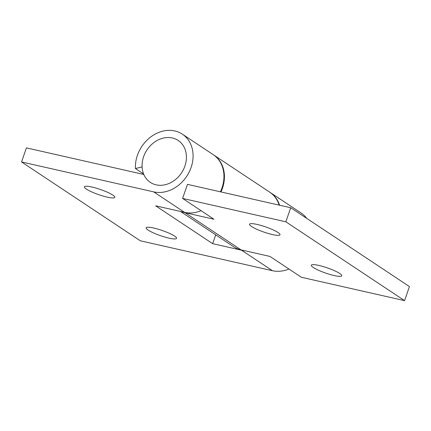 <?xml version="1.0" encoding="UTF-8"?>
<svg xmlns="http://www.w3.org/2000/svg" width="431" height="431" viewBox="0 0 431 431"><rect width="100%" height="100%" fill="white"/><g stroke="black" fill="none" stroke-linecap="round" stroke-linejoin="round"><path stroke-width="0.65" d="M107.2 197.134A16.103 2.726 19.1 0 1 91.587 191.854A16.103 2.726 19.1 0 1 84.384 186.822A16.103 2.726 19.1 0 1 92.002 187.043A16.103 2.726 19.1 0 1 107.621 192.328A16.103 2.726 19.1 0 1 114.818 197.36A16.103 2.726 19.1 0 1 107.2 197.134M168.947 238.127A16.103 2.726 19.1 0 1 153.328 232.848A16.103 2.726 19.1 0 1 146.131 227.816A16.103 2.726 19.1 0 1 153.748 228.037A16.103 2.726 19.1 0 1 169.361 233.316A16.103 2.726 19.1 0 1 176.565 238.354A16.103 2.726 19.1 0 1 168.947 238.127M269.968 192.339A32.713 26.959 123.6 0 1 270.205 192.495A32.713 26.959 123.6 0 1 279.59 205.226M306.737 218.382A32.713 26.959 -56.4 0 0 301.075 212.989L270.205 192.495M143.819 174.474L26.42 147.887L21.55 161.948L153.695 191.876A32.713 26.959 -56.4 0 0 191.089 167.492A32.713 26.959 -56.4 0 0 182.34 134.16A32.713 26.959 -56.4 0 0 137.403 155.332A32.713 26.959 -56.4 0 0 135.447 168.537L143.604 173.952M220.397 191.817A32.713 26.959 -56.4 0 0 221.96 187.986A32.713 26.959 -56.4 0 0 213.21 154.654L182.34 134.16M244.641 250.702A32.713 26.959 123.6 0 1 241.565 250.212L212.655 243.666L155.661 205.824L184.57 212.37A32.713 26.959 -56.4 0 0 201.083 210.689M135.447 168.537L142.095 166.894M21.55 161.948L140.285 240.778L272.435 270.706A32.713 26.959 -56.4 0 0 288.948 269.025M212.655 243.666L215.71 234.847M272.387 234.545A16.103 2.726 19.1 0 1 256.768 229.265A16.103 2.726 19.1 0 1 249.565 224.233A16.103 2.726 19.1 0 1 257.188 224.454A16.103 2.726 19.1 0 1 272.801 229.739A16.103 2.726 19.1 0 1 280.005 234.771A16.103 2.726 19.1 0 1 272.387 234.545M334.127 275.538A16.103 2.726 19.1 0 1 318.514 270.259A16.103 2.726 19.1 0 1 311.311 265.227A16.103 2.726 19.1 0 1 318.929 265.448A16.103 2.726 19.1 0 1 334.548 270.733A16.103 2.726 19.1 0 1 341.745 275.765A16.103 2.726 19.1 0 1 334.127 275.538M213.447 154.815A32.713 26.959 123.6 0 1 213.684 154.971A32.713 26.959 123.6 0 1 222.434 188.304A32.713 26.959 123.6 0 1 220.958 191.946M279.18 205.134A32.713 26.959 -56.4 0 0 269.731 192.178L213.684 154.971M180.46 211.443L233.543 246.683A32.713 26.959 -56.4 0 0 241.085 249.899L269.995 256.445L301.339 277.257L404.58 300.639L285.845 221.803L182.604 198.422L213.948 219.234L185.044 212.688A32.713 26.959 123.6 0 1 182.097 211.815M404.58 300.639L409.45 286.577L290.715 207.742L187.474 184.36L182.604 198.422M285.845 221.803L290.715 207.742M158.683 185.238A25.165 20.736 123.6 0 1 142.769 159.594A25.165 20.736 123.6 0 1 169.809 137.586A25.165 20.736 123.6 0 1 185.723 163.225A25.165 20.736 123.6 0 1 158.683 185.238M153.695 191.876L184.57 212.37M241.565 250.212L272.435 270.706M185.044 212.688L241.085 249.899"/></g></svg>
